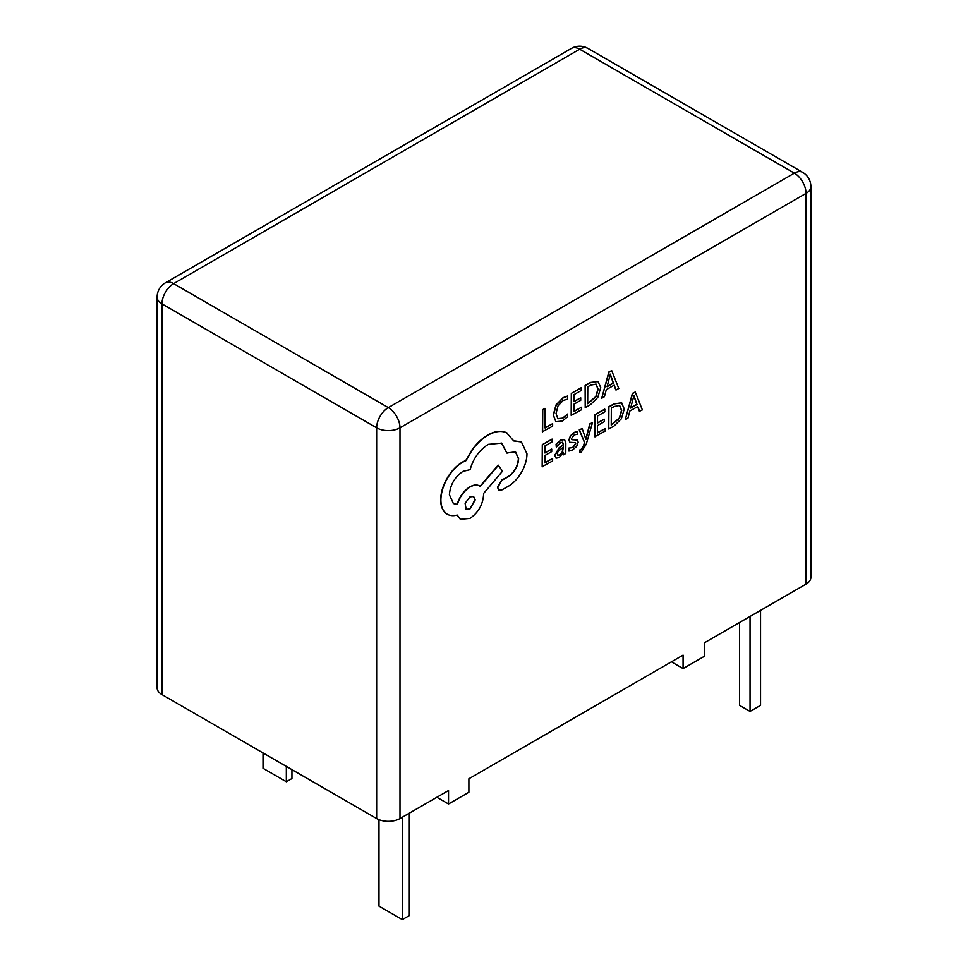 <?xml version="1.0" encoding="UTF-8"?>
<svg xmlns="http://www.w3.org/2000/svg" width="968" height="968" viewBox="0 0 968 968"><rect width="100%" height="100%" fill="white"/><g stroke="black" fill="none" stroke-linecap="round" stroke-linejoin="round"><path stroke-width="1.45" d="M592.501 422.605L590.044 424.008L585.906 439.424L582.143 428.509L579.493 430.022L584.708 442.666L583.656 446.115L581.199 449.721L579.856 450.168L579.844 452.625L581.369 451.983L586.245 444.191L592.501 422.605L589.802 423.875L585.737 439.254M582.143 428.509L579.251 429.877L584.478 442.533L583.414 445.982L580.969 449.588L579.626 450.035L579.844 452.625M564.441 439.484L560.738 440.065L556.068 444.179L556.285 446.998L560.738 442.558L562.65 442.255L563.461 444.844L559.431 447.785L554.906 455.468L556.056 458.154L559.177 457.598L563.352 452.443L563.4 454.827L565.772 453.484L565.832 443.368L564.562 439.545L560.968 440.198L556.298 444.312L556.285 446.998M563.17 452.855L563.4 454.827M562.529 442.194L563.231 444.711L559.202 447.652L554.676 455.335L556.056 458.154M552.619 458.469L544.863 462.885L544.911 455.48L551.699 451.62L551.712 449.104L544.923 452.964L544.96 445.921L552.292 441.747L552.075 439.085L542.298 444.651L542.165 466.649L552.607 460.974L552.619 458.469L544.863 462.619M551.712 449.104L544.923 452.697M567.744 396.19L563.243 397.848L556.261 405.06L553.466 415.163L555.85 421.733L562.347 421.019L567.611 416.748L567.635 414.026L562.723 418.285L557.858 418.745L556.031 413.53L558.064 405.786L563.255 400.401L567.72 399.155L567.514 396.057L563.013 397.715L556.019 404.926L553.224 415.03L555.947 421.794M567.635 414.026L562.493 418.152L557.629 418.612M448.535 803.997L468.887 792.247L468.887 778.768L683.069 655.118L683.069 668.585L704.486 656.219L704.486 642.752L806.041 584.115L806.041 193.382L399.99 427.82L399.99 818.553L448.535 790.517L448.535 803.997L437.681 797.729L437.681 796.785M552.631 423.681L545.081 427.989L544.96 408.363L542.516 409.754L542.37 431.752L552.619 426.186L552.631 423.681L545.081 427.711M581.635 407.177L573.879 411.594L573.927 404.188L580.715 400.329L580.727 397.812L573.939 401.672L573.976 394.629L581.308 390.467L581.09 387.793L571.314 393.359L571.181 415.357L581.623 409.682L581.635 407.177L573.879 411.327M580.727 397.812L573.939 401.405M598.163 381.513L590.528 382.433L585.108 385.506L585.204 407.637L590.432 404.672L597.813 397.388L600.729 387.563L597.921 381.392L590.758 382.566L585.337 385.639L585.204 407.637M614.039 385.24L615.854 389.935L618.794 388.519L611.703 370.635L609.078 372.135L601.721 398.247L604.419 396.711L606.283 389.644L614.196 385.155L616.096 390.068M611.703 370.635L608.848 372.002L601.721 398.247M574.907 442.533L575.5 443.683L572.693 447.41L568.785 448.111L568.773 450.955L572.669 449.926L576.638 446.429L578.186 442.158L577.146 439.859M577.4 440.016L572.04 439.69L571.531 438.528L574.145 434.934L577.581 434.112L577.364 431.292L574.157 432.43L570.394 435.806L568.845 440.029L569.862 442.364M577.17 439.883L571.81 439.557M605.194 428.546L597.438 432.962L597.486 425.557L604.274 421.697L604.286 419.18L597.498 423.04L597.534 415.998L604.867 411.824L604.649 409.161L594.872 414.727L594.739 436.725L605.181 431.05L605.194 428.546L597.438 432.696M604.286 419.18L597.498 422.774M621.722 402.882L614.087 403.789L608.666 406.875L608.763 429.005L613.99 426.041L621.383 418.757L624.287 408.932L621.48 402.761L614.317 403.934L608.896 407.008L608.763 429.005M637.597 406.608L639.412 411.303L642.353 409.887L635.262 392.004L632.636 393.504L625.28 419.616L627.978 418.079L629.841 411.013L637.755 406.524L639.654 411.436M635.262 392.004L632.406 393.371L625.28 419.616M521.292 441.868L513.681 440.767M515.412 451.778L518.376 458.602C517.868 465.911 514.601 471.815 508.587 476.329L501.702 480.092L497.491 487.327L498.859 490.111M501.472 443.066L506.845 453L515.52 451.838L518.606 458.735C518.098 466.044 514.831 471.948 508.817 476.462L501.932 480.225L497.721 487.461L498.98 490.183L501.606 490.074L509.567 485.549C514.407 482.245 518.521 477.563 521.897 471.513C525.213 465.402 526.907 459.498 526.979 453.81L521.413 441.94L513.742 440.936L506.53 432.72C501.255 430.457 495.156 431.22 488.223 435.031C482.221 438.528 476.8 443.634 471.985 450.35L466.007 460.623L462.91 462.075C456.92 465.56 451.729 471.005 447.337 478.41C443.175 485.694 441.021 492.845 440.888 499.851C440.912 506.276 442.763 510.886 446.454 513.681L447.143 514.129M507.208 433.083L506.3 432.587C501.025 430.312 494.914 431.087 487.993 434.898C481.979 438.395 476.571 443.501 471.755 450.217L465.777 460.478L462.668 461.942C456.69 465.426 451.499 470.871 447.107 478.277C442.933 485.561 440.791 492.712 440.658 499.718C440.682 506.143 442.533 510.753 446.212 513.536L446.454 513.681C449.418 515.726 453 516.186 457.199 515.036L460.441 519.308L469.964 518.376C478.18 512.786 482.705 505.018 483.552 495.047L483.564 493.486L502.525 471.162L498.157 465.112L480.031 486.335C477.466 484.399 474.102 484.557 469.916 486.807C463.732 490.788 459.485 496.644 457.162 504.352L453.278 503.493M479.39 485.936L480.237 486.493C477.696 484.544 474.332 484.69 470.158 486.94C463.962 490.933 459.715 496.778 457.404 504.485L453.399 503.554L449.394 494.696C450.241 484.738 454.766 476.97 462.982 471.38L470.121 469.649C473.243 458.529 479.305 450.096 488.308 444.348L501.593 443.126L507.075 453.145M457.029 515.085L460.32 519.235M446.212 513.536L447.022 514.056M399.99 818.553A16.504 9.523 180 0 1 376.649 818.553L376.649 427.82L161.958 303.867L161.958 694.588L376.649 818.553M161.958 694.588A16.504 9.523 180 0 1 157.118 687.861L157.118 297.128A16.504 9.523 0 0 0 161.958 303.867A16.504 9.523 -60 0 1 173.623 283.648L388.325 407.613L794.377 173.175L579.675 49.223L173.623 283.648A16.504 9.523 60 0 0 165.371 282.837A16.504 16.504 0 0 0 157.118 297.128M810.881 186.642A16.504 16.504 0 0 0 802.629 172.352A16.504 9.523 -60 0 0 794.377 173.175A16.504 9.523 60 0 1 806.041 193.382A16.504 9.523 0 0 0 810.881 186.642L810.881 577.376A16.504 9.523 180 0 1 806.041 584.115M409.319 813.156L409.319 915.559L402.325 919.6L378.984 906.133L378.984 819.666M402.325 919.6L402.325 817.198M760.545 610.385L760.545 705.37L750.043 711.432L739.54 705.37L739.54 622.509M750.043 711.432L750.043 616.447M291.937 769.645L291.937 778.538L286.334 781.769L263.006 768.29L263.006 752.935M286.334 781.769L286.334 766.402M683.069 668.585L672.215 662.318L672.215 661.374M545.19 408.496L542.516 409.754M542.745 409.887L542.612 431.885M581.32 387.926L571.314 393.359M571.543 393.492L571.41 415.49M587.782 386.776L587.673 403.741L596.082 396.662L598.151 389.112L596.106 384.102L590.649 385.143L587.782 386.776M587.673 403.474L595.852 396.529L597.921 388.979L595.877 383.969M607.081 386.728L613.446 383.098L610.348 374.217L607.081 386.728M607.166 386.401L613.216 382.965L610.118 374.071M552.304 439.218L542.298 444.651M542.528 444.784L542.395 466.782M557.967 451.524L557.326 453.871L558.004 455.311L559.806 454.996L562.396 452.238L563.449 446.95L557.967 451.524M557.762 455.178L559.577 454.863L562.166 452.104L563.207 447.119M577.594 431.425L574.387 432.563L570.624 435.951L569.087 440.162L569.741 442.267L575.137 442.666L575.742 443.816L572.923 447.543L568.785 448.111M569.015 448.244L569.002 451.088M575.137 442.666L575.5 443.683M604.879 409.295L594.872 414.727M595.102 414.861L594.969 436.858M611.34 408.145L611.231 425.109L619.641 418.031L621.71 410.48L619.665 405.471L614.208 406.512L611.34 408.145M611.231 424.843L619.411 417.898L621.48 410.347L619.435 405.326M630.64 408.085L637.005 404.467L633.907 395.585L630.64 408.085M630.725 407.77L636.775 404.334L633.677 395.44M507.087 433.011L506.3 432.587M498.399 465.257L480.237 486.493M469.879 509.071L475.179 499.972L473.642 496.524L469.952 496.874L465.1 503.312L466.189 509.41L469.879 509.071L474.949 499.839L473.534 496.463M466.08 509.337L469.649 508.938M399.99 427.82A16.504 9.523 -120 0 0 388.325 407.613A16.504 9.523 -60 0 0 376.649 427.82A16.504 9.523 0 0 0 399.99 427.82M587.927 48.4A16.504 16.504 0 0 0 571.435 48.4A16.504 9.523 -120 0 1 579.675 49.223A16.504 9.523 -60 0 1 587.927 48.4L802.629 172.352M165.371 282.837L571.435 48.4"/></g></svg>
